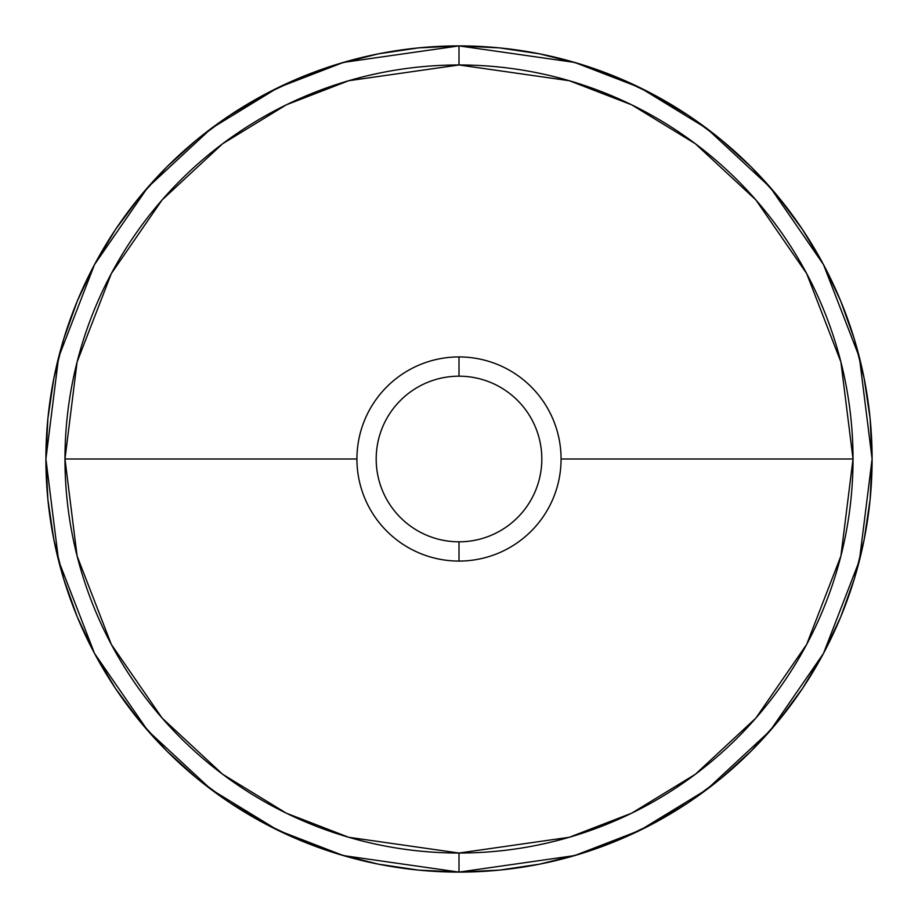 <?xml version="1.0" encoding="UTF-8"?>
<svg xmlns="http://www.w3.org/2000/svg" width="918" height="918" viewBox="0 0 918 918"><rect width="100%" height="100%" fill="white"/><g stroke="black" fill="none" stroke-linecap="round" stroke-linejoin="round"><path stroke-width="1.38" d="M459 376.185A82.815 82.815 0 0 0 376.185 459A82.815 82.815 0 0 0 459 541.815L459 561.07A102.07 102.07 0 0 1 356.93 459A102.07 102.07 0 0 1 459 356.93L459 376.185A82.815 82.815 0 0 1 541.815 459A82.815 82.815 0 0 1 459 541.815A82.815 82.815 0 0 1 376.185 459A82.815 82.815 0 0 1 459 376.185L459 356.93A102.07 102.07 0 0 1 561.07 459A102.07 102.07 0 0 1 459 561.07A102.07 102.07 0 0 1 356.93 459L64.971 459A394.029 394.029 0 0 0 459 853.029L459 872.1L574.668 855.576L640.018 830.331L706.86 789.48L770.236 730.625L823.503 653.398L859.386 560.691L872.1 459L859.386 357.309L823.503 264.602L770.236 187.375L706.86 128.52L640.018 87.669L574.668 62.424L459 45.9L459 64.971L569.332 80.727L631.664 104.813L695.419 143.77L755.87 199.906L806.67 273.575L840.911 362.013L853.029 459L840.911 555.987L806.67 644.425L755.87 718.094L695.419 774.23L631.664 813.187L569.332 837.273L459 853.029A394.029 394.029 0 0 0 853.029 459L561.07 459L853.029 459A394.029 394.029 0 0 0 459 64.971A394.029 394.029 0 0 0 64.971 459L356.93 459A102.07 102.07 0 0 1 459 356.93A102.07 102.07 0 0 1 561.07 459A102.07 102.07 0 0 1 459 561.07L459 541.815A82.815 82.815 0 0 0 541.815 459A82.815 82.815 0 0 0 459 376.185M459 45.9A413.1 413.1 0 0 1 872.1 459A413.1 413.1 0 0 1 459 872.1A413.1 413.1 0 0 1 45.9 459A413.1 413.1 0 0 1 459 45.9L499.495 47.885L539.589 53.841L578.914 63.686L617.091 77.342L653.731 94.68L688.511 115.519L721.066 139.674L751.108 166.892L778.326 196.934L802.481 229.489L823.32 264.269L840.659 300.909L854.314 339.086L864.159 378.411L870.115 418.505L872.1 459L870.115 499.495L864.159 539.589L854.314 578.914L840.659 617.091L823.32 653.731L802.481 688.511L778.326 721.066L751.108 751.108L721.066 778.326L688.511 802.481L653.731 823.32L617.091 840.659L578.914 854.314L539.589 864.159L499.495 870.115L459 872.1L418.505 870.115L378.411 864.159L339.086 854.314L300.909 840.659L264.269 823.32L229.489 802.481L196.934 778.326L166.892 751.108L139.674 721.066L115.519 688.511L94.68 653.731L77.342 617.091L63.686 578.914L53.841 539.589L47.885 499.495L45.9 459L47.885 418.505L53.841 378.411L63.686 339.086L77.342 300.909L94.68 264.269L115.519 229.489L139.674 196.934L166.892 166.892L196.934 139.674L229.489 115.519L264.269 94.68L300.909 77.342L339.086 63.686L378.411 53.841L418.505 47.885L459 45.9L343.332 62.424L277.982 87.669L211.14 128.52L147.764 187.375L94.497 264.602L58.614 357.309L45.9 459L58.614 560.691L94.497 653.398L147.764 730.625L211.14 789.48L277.982 830.331L343.332 855.576L459 872.1L459 853.029L348.668 837.273L286.336 813.187L222.581 774.23L162.13 718.094L111.33 644.425L77.089 555.987L64.971 459L77.089 362.013L111.33 273.575L162.13 199.906L222.581 143.77L286.336 104.813L348.668 80.727L459 64.971L459 45.9"/></g></svg>
